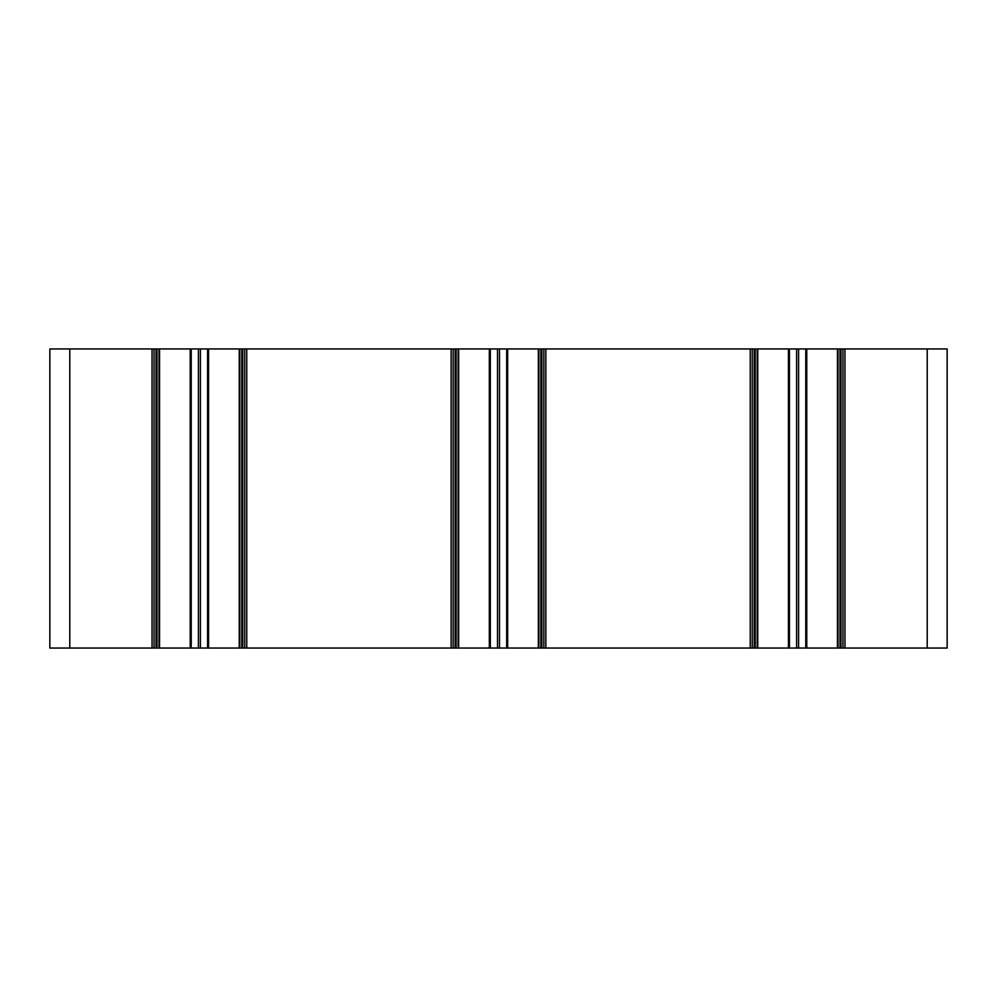 <?xml version="1.0" encoding="UTF-8"?>
<svg xmlns="http://www.w3.org/2000/svg" width="997" height="997" viewBox="0 0 997 997"><rect width="100%" height="100%" fill="white"/><g stroke="black" fill="none" stroke-linecap="round" stroke-linejoin="round"><path stroke-width="1.5" d="M927.21 348.95L947.15 348.95L947.15 648.05L947.15 348.95L927.21 348.95L927.21 648.05L947.15 648.05L947.15 348.95L844.958 348.95L844.958 648.05L947.15 648.05L927.21 648.05L927.21 348.95L844.958 348.95L844.958 648.05L927.21 648.05L927.21 348.95L842.964 348.95L842.964 648.05L844.958 648.05L840.97 648.05L840.97 348.95L842.964 348.95L842.964 648.05L927.21 648.05M842.814 648.05L840.97 648.05L840.97 348.95L842.964 348.95L842.964 648.05L839.973 648.05L839.973 348.95L842.814 348.95M839.973 648.05L839.973 348.95L837.979 348.95L837.979 648.05L839.973 648.05L837.979 648.05L839.973 648.05L839.973 348.95L840.97 348.95L840.97 648.05L839.973 648.05L840.97 648.05M839.973 348.95L837.979 348.95L837.979 648.05L837.979 348.95L840.97 348.95M837.443 648.05L837.443 348.95L806.772 348.95L806.772 648.05L837.443 648.05L837.443 348.95L806.772 348.95L806.772 648.05L837.443 648.05L837.443 348.95L805.775 348.95L805.775 648.05L837.443 648.05M806.772 348.95L798.597 348.95L798.597 648.05L806.772 648.05L806.772 348.95L805.775 348.95L805.775 648.05L806.772 648.05M796.603 348.95L798.597 348.95L798.597 648.05L796.603 648.05L796.603 348.95L798.597 348.95L796.603 348.95L796.603 648.05L789.425 648.05L789.425 348.95L796.603 348.95L788.428 348.95L788.428 648.05L789.425 648.05L789.425 348.95L757.757 348.95L757.757 648.05L789.425 648.05L789.425 348.95L796.603 348.95L796.603 648.05L789.425 648.05L805.775 648.05L805.775 348.95L798.597 348.95L798.597 648.05L805.775 648.05M789.425 348.95L788.428 348.95L788.428 648.05L789.425 648.05M788.428 348.95L757.757 348.95L757.757 648.05L788.428 648.05L788.428 348.95L757.757 348.95L757.757 648.05L788.428 648.05M755.228 348.95L754.231 348.95L754.231 648.05L755.228 648.05L755.228 348.95L757.222 348.95L757.222 648.05L755.228 648.05L757.222 648.05L757.222 348.95L755.228 348.95L755.228 648.05L757.222 648.05L757.222 348.95L754.231 348.95L754.231 648.05L755.228 648.05L755.228 348.95L754.231 348.95L754.231 648.05L750.243 648.05L752.237 648.05L752.237 348.95L754.231 348.95L752.386 348.95M754.231 348.95L750.243 348.95L750.243 648.05L545.858 648.05L545.858 348.95L752.237 348.95L752.237 648.05L754.231 648.05L752.386 648.05M750.243 348.95L750.243 648.05L545.858 648.05L545.858 348.95L543.864 348.95L543.864 648.05L545.858 648.05L541.87 648.05L541.87 348.95L543.864 348.95L543.864 648.05L545.858 648.05L545.858 348.95L750.243 348.95L750.243 648.05L752.237 648.05L752.237 348.95L543.864 348.95L543.864 648.05L541.87 648.05L541.87 348.95L545.858 348.95M543.714 648.05L540.873 648.05L540.873 348.95L543.714 348.95M540.873 648.05L540.873 348.95L538.879 348.95L538.879 648.05L540.873 648.05L538.879 648.05L540.873 648.05L540.873 348.95L541.87 348.95L541.87 648.05L540.873 648.05L541.87 648.05M540.873 348.95L538.879 348.95L538.879 648.05L538.879 348.95L541.87 348.95M538.343 648.05L538.343 348.95L507.672 348.95L507.672 648.05L538.343 648.05L538.343 348.95L507.672 348.95L507.672 648.05L538.343 648.05L538.343 348.95L506.675 348.95L506.675 648.05L538.343 648.05M507.672 348.95L499.497 348.95L499.497 648.05L507.672 648.05L507.672 348.95L506.675 348.95L506.675 648.05L507.672 648.05M497.503 348.95L499.497 348.95L499.497 648.05L497.503 648.05L497.503 348.95L499.497 348.95L497.503 348.95L497.503 648.05L490.325 648.05L490.325 348.95L497.503 348.95L489.328 348.95L489.328 648.05L490.325 648.05L490.325 348.95L458.657 348.95L458.657 648.05L490.325 648.05L490.325 348.95L497.503 348.95L497.503 648.05L490.325 648.05L506.675 648.05L506.675 348.95L499.497 348.95L499.497 648.05L506.675 648.05M490.325 348.95L489.328 348.95L489.328 648.05L490.325 648.05M489.328 348.95L458.657 348.95L458.657 648.05L489.328 648.05L489.328 348.95L458.657 348.95L458.657 648.05L489.328 648.05M456.128 348.95L455.131 348.95L455.131 648.05L456.128 648.05L456.128 348.95L458.122 348.95L458.122 648.05L456.128 648.05L458.122 648.05L458.122 348.95L456.128 348.95L456.128 648.05L458.122 648.05L458.122 348.95L455.131 348.95L455.131 648.05L456.128 648.05L456.128 348.95L455.131 348.95L455.131 648.05L451.143 648.05L453.137 648.05L453.137 348.95L455.131 348.95L453.286 348.95M455.131 348.95L451.143 348.95L451.143 648.05L246.758 648.05L246.758 348.95L453.137 348.95L453.137 648.05L455.131 648.05L453.286 648.05M451.143 348.95L451.143 648.05L246.758 648.05L246.758 348.95L244.764 348.95L244.764 648.05L246.758 648.05L242.77 648.05L242.77 348.95L244.764 348.95L244.764 648.05L246.758 648.05L246.758 348.95L451.143 348.95L451.143 648.05L453.137 648.05L453.137 348.95L244.764 348.95L244.764 648.05L242.77 648.05L242.77 348.95L246.758 348.95M244.614 648.05L241.773 648.05L241.773 348.95L244.614 348.95M241.773 648.05L241.773 348.95L239.779 348.95L239.779 648.05L241.773 648.05L239.779 648.05L241.773 648.05L241.773 348.95L242.77 348.95L242.77 648.05L241.773 648.05L242.77 648.05M241.773 348.95L239.779 348.95L239.779 648.05L239.779 348.95L242.77 348.95M239.243 648.05L239.243 348.95L239.243 648.05L208.572 648.05L208.572 348.95L239.243 348.95L207.575 348.95L207.575 648.05L208.572 648.05L208.572 348.95L200.397 348.95L200.397 648.05L208.572 648.05L208.572 348.95L239.243 348.95L239.243 648.05L208.572 648.05L239.243 648.05M208.572 348.95L207.575 348.95L207.575 648.05L208.572 648.05M198.403 348.95L200.397 348.95L200.397 648.05L198.403 648.05L198.403 348.95L200.397 348.95L198.403 348.95L198.403 648.05L191.225 648.05L191.225 348.95L198.403 348.95L190.228 348.95L190.228 648.05L191.225 648.05L191.225 348.95L190.228 348.95L190.228 648.05L159.557 648.05L159.557 348.95L190.228 348.95L190.228 648.05L191.225 648.05L191.225 348.95L198.403 348.95L198.403 648.05L191.225 648.05L207.575 648.05L207.575 348.95L200.397 348.95L200.397 648.05L207.575 648.05M191.225 648.05L159.557 648.05L159.557 348.95L191.225 348.95M157.028 348.95L156.031 348.95L156.031 648.05L157.028 648.05L157.028 348.95L159.022 348.95L159.022 648.05L157.028 648.05L159.022 648.05L159.022 348.95L157.028 348.95L157.028 648.05L159.022 648.05L159.022 348.95L156.031 348.95L156.031 648.05L157.028 648.05L157.028 348.95L156.031 348.95L156.031 648.05L152.043 648.05L154.036 648.05L154.036 348.95L156.031 348.95L154.186 348.95M156.031 348.95L152.043 348.95L152.043 648.05L69.79 648.05L69.79 348.95L154.036 348.95L154.036 648.05L156.031 648.05L154.186 648.05M152.043 348.95L152.043 648.05L69.79 648.05L69.79 348.95L49.85 348.95L49.85 648.05L69.79 648.05L49.85 648.05L69.79 648.05L69.79 348.95L152.043 348.95L152.043 648.05L154.036 648.05L154.036 348.95L49.85 348.95L49.85 648.05L49.85 348.95L69.79 348.95M844.958 348.95L842.964 348.95L844.958 348.95L844.958 648.05M805.775 348.95L798.597 348.95M798.597 648.05L796.603 648.05M754.231 648.05L755.228 648.05M750.243 648.05L545.858 648.05M506.675 348.95L499.497 348.95M499.497 648.05L497.503 648.05M455.131 648.05L456.128 648.05M451.143 648.05L246.758 648.05M207.575 348.95L200.397 348.95M200.397 648.05L198.403 648.05M190.228 648.05L159.557 648.05L159.557 348.95L190.228 348.95M156.031 648.05L157.028 648.05M152.043 648.05L69.79 648.05"/></g></svg>
